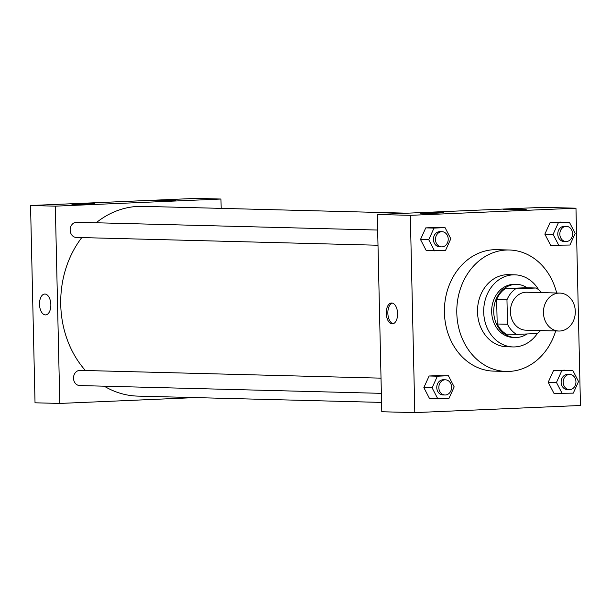 <?xml version="1.0" encoding="UTF-8"?>
<svg xmlns="http://www.w3.org/2000/svg" width="611" height="611" viewBox="0 0 611 611"><rect width="100%" height="100%" fill="white"/><g stroke="black" fill="none" stroke-linecap="round" stroke-linejoin="round"><path stroke-width="0.92" d="M543.446 312.74A18.987 15.932 -88.5 0 1 559.867 293.081A18.987 15.932 -88.5 0 1 575.302 312.473A18.987 15.932 -88.5 0 1 558.882 331.032A18.987 15.932 -88.5 0 1 543.446 312.74M558.882 331.032L525.857 330.184A18.987 15.932 -88.5 0 1 510.422 311.893A18.987 15.932 -88.5 0 1 526.842 292.226L559.867 293.081M496.636 299.527A25.861 21.706 -88.5 0 1 505.236 288.621L525.788 287.735L536.107 288.002L515.554 288.881A25.861 21.706 -88.5 0 0 506.962 299.787L496.636 299.527L497.194 323.998A25.861 21.706 -88.5 0 0 506.275 334.141L516.593 334.408L537.138 333.53A25.861 21.706 -88.5 0 0 540.598 330.566M536.107 288.002A25.861 21.706 -88.5 0 1 541.575 292.608M506.962 299.787L507.512 324.265A25.861 21.706 -88.5 0 0 516.593 334.408M505.236 288.621L515.554 288.881M497.194 323.998L507.512 324.265M527.125 287.766A26.578 22.302 91.5 0 0 516.715 284.367A26.578 22.302 91.5 0 0 515.424 284.382A26.578 22.302 91.5 0 0 493.719 311.129A26.578 22.302 91.5 0 0 515.34 337.509A26.578 22.302 91.5 0 0 526.988 333.965M515.34 337.509L513.278 337.455A26.578 22.302 -88.5 0 1 491.664 311.847A26.578 22.302 -88.5 0 1 513.362 284.329A26.578 22.302 -88.5 0 1 514.653 284.314L516.715 284.367M538.681 289.79A36.072 30.267 91.5 0 0 514.897 274.828A36.072 30.267 91.5 0 0 513.148 274.843A36.072 30.267 91.5 0 0 483.691 311.144A36.072 30.267 91.5 0 0 513.034 346.941A36.072 30.267 91.5 0 0 537.558 333.232M514.897 274.828L508.703 274.667A36.072 30.267 91.5 0 0 506.954 274.683A36.072 30.267 91.5 0 0 477.497 310.984A36.072 30.267 91.5 0 0 506.84 346.781L513.034 346.941M556.674 292.997A60.749 50.98 91.5 0 0 509.345 249.998A60.749 50.98 91.5 0 0 506.397 250.021A60.749 50.98 91.5 0 0 456.784 311.167A60.749 50.98 91.5 0 0 506.206 371.45A60.749 50.98 91.5 0 0 555.689 330.956M506.206 371.45L493.818 371.129A60.749 50.98 -88.5 0 1 444.418 312.595A60.749 50.98 -88.5 0 1 494.009 249.7A60.749 50.98 -88.5 0 1 496.957 249.678L509.345 249.998M575.974 208.198L410.325 215.332L414.808 412.608L580.45 405.483L575.974 208.198L542.95 207.35L377.3 214.476L410.325 215.332M445.045 227.62L425.752 227.88L420.49 239.497L426.272 250.647L445.556 250.38L450.819 238.764L445.045 227.62L434.009 228.094L428.746 239.711L434.528 250.854M569.406 222.267L550.114 222.526L544.852 234.15L550.633 245.294L569.918 245.034L575.18 233.41L569.406 222.267L558.37 222.74L553.108 234.364L558.889 245.507M572.767 370.381L553.474 370.64L548.212 382.257L553.994 393.408L573.278 393.14L578.541 381.524L572.767 370.381L561.73 370.854L556.468 382.471L562.25 393.614M448.405 375.734L429.113 375.994L423.851 387.611L429.632 398.754L448.917 398.494L454.179 386.878L448.405 375.734L437.369 376.208L432.107 387.825L437.888 398.968M377.3 214.476L381.783 411.753L414.808 412.608M391.689 303.003A10.44 5.667 87.5 0 1 397.593 313.39A10.44 5.667 87.5 0 1 392.377 323.868A10.44 5.667 87.5 0 1 386.267 313.68A10.44 5.667 87.5 0 1 391.475 303.003A10.44 5.667 87.5 0 1 391.689 303.003M392.285 303.079A10.44 5.667 -92.5 0 0 387.87 313.611A10.44 5.667 -92.5 0 0 393.171 323.731M508.764 209.313L526.338 209.222L514.958 209.833L503.563 209.733L508.764 209.313M425.936 212.88L443.517 212.781L432.137 213.399L420.742 213.3L425.936 212.88M85.403 370.51A94.919 79.651 -88.5 0 1 60.741 304.66A94.919 79.651 -88.5 0 1 81.775 237.587M96.164 222.763A94.919 79.651 -88.5 0 1 142.829 206.35L407.369 213.186M381.57 402.412L137.926 396.119A94.919 79.651 -88.5 0 1 104.221 386.19M381.02 378.148L80.072 370.373A7.592 6.37 91.5 0 0 73.511 377.804A7.592 6.37 91.5 0 0 79.682 385.556L381.363 393.347M378.003 245.24L76.322 237.442A7.592 6.37 -88.5 0 1 70.15 230.126A7.592 6.37 -88.5 0 1 76.711 222.267L377.659 230.042M55.318 206.159L220.961 199.033L196.192 198.392L30.55 205.517L55.318 206.159L59.794 403.436L195.375 397.601M221.174 208.374L220.961 199.033M175.693 200.057L166.146 200.82L154.751 200.721L175.693 200.057M73.755 204.441L71.93 204.288L77.123 203.868L94.697 203.769L73.755 204.441M30.55 205.517L35.026 402.802L59.794 403.436M44.725 294.044A10.44 5.667 -92.5 0 0 39.501 304.331A10.44 5.667 87.5 0 1 44.725 294.051A10.44 5.667 87.5 0 1 50.835 304.232A10.44 5.667 87.5 0 1 45.619 314.909A10.44 5.667 87.5 0 1 39.494 304.331A10.44 5.667 -92.5 0 0 45.626 314.909M445.014 394.996L442.952 394.943A7.592 6.37 -88.5 0 1 436.773 387.626A7.592 6.37 -88.5 0 1 443.342 379.759L445.404 379.813A7.592 6.37 -88.5 0 1 451.582 387.565A7.592 6.37 -88.5 0 1 445.014 394.996A7.592 6.37 -88.5 0 1 438.835 387.68A7.592 6.37 -88.5 0 1 445.404 379.813M440.149 375.521L429.113 375.994L437.369 376.208M429.113 375.994L423.851 387.611L432.107 387.825M423.851 387.611L429.632 398.754M569.376 389.642L567.313 389.589A7.592 6.37 -88.5 0 1 561.135 382.272A7.592 6.37 -88.5 0 1 567.703 374.406L569.765 374.459A7.592 6.37 -88.5 0 1 575.944 382.219A7.592 6.37 -88.5 0 1 569.376 389.642A7.592 6.37 -88.5 0 1 563.197 382.326A7.592 6.37 -88.5 0 1 569.765 374.459M564.511 370.167L553.474 370.64L561.73 370.854M553.474 370.64L548.212 382.257L556.468 382.471M548.212 382.257L553.994 393.408M441.654 246.882L439.584 246.829A7.592 6.37 -88.5 0 1 433.413 239.512A7.592 6.37 -88.5 0 1 439.981 231.645L442.043 231.699A7.592 6.37 -88.5 0 1 448.214 239.459A7.592 6.37 -88.5 0 1 441.654 246.882A7.592 6.37 -88.5 0 1 435.475 239.565A7.592 6.37 -88.5 0 1 442.043 231.699M436.789 227.407L425.752 227.88L434.009 228.094M425.752 227.88L420.49 239.497L428.746 239.711M420.49 239.497L426.272 250.647M566.015 241.528L563.945 241.475A7.592 6.37 -88.5 0 1 557.774 234.158A7.592 6.37 -88.5 0 1 564.343 226.299L566.405 226.353A7.592 6.37 -88.5 0 1 572.576 234.105A7.592 6.37 -88.5 0 1 566.015 241.528A7.592 6.37 -88.5 0 1 559.836 234.212A7.592 6.37 -88.5 0 1 566.405 226.353M561.15 222.053L550.114 222.526L558.37 222.74M550.114 222.526L544.852 234.15L553.108 234.364M544.852 234.15L550.633 245.294"/></g></svg>
